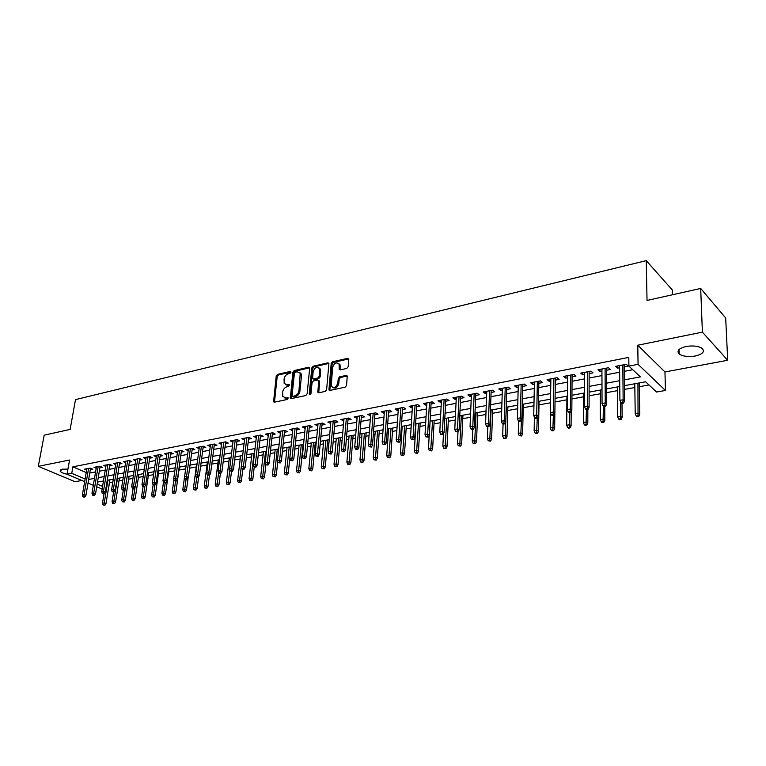 <?xml version="1.0" encoding="UTF-8"?>
<svg xmlns="http://www.w3.org/2000/svg" width="766" height="766" viewBox="0 0 766 766"><rect width="100%" height="100%" fill="white"/><g stroke="black" fill="none" stroke-linecap="round" stroke-linejoin="round"><path stroke-width="1.15" d="M290.956 372.238L290.218 371.462L277.57 374.354L276.239 376.001L273.577 401.767L274.496 402.169L287.25 399.469L288.121 397.793L285.795 397.841L282.788 396.491L282.654 392.068C283.181 389.3 284.626 387.519 286.982 386.744L288.638 386.38L289.51 384.724L287.193 384.781L284.176 383.431L284.062 379.084C284.579 376.345 286.015 374.574 288.361 373.779L290.017 373.406L290.956 372.238M686.144 346.481C678.762 348.367 676.435 350.857 679.164 353.969C682.841 356.401 688.165 357.09 695.155 356.027C702.642 354.179 704.998 351.671 702.231 348.482C698.496 346.05 693.134 345.389 686.144 346.481M67.944 469.127L62.257 469.175L60.179 471.157C61.098 472.43 63.406 473.465 67.111 474.259M346.749 368.436L348.166 366.703L348.789 359.465L347.63 358.325L332.597 361.763L331.199 363.467L328.92 389.884L329.974 390.401L345.131 387.184L346.558 385.451L347.237 375.982L346.146 375.426L339.644 376.853L338.237 378.567L337.854 382.943C336.121 387.529 333.928 388.592 331.247 386.141L332.568 367.441C334.321 362.854 336.523 361.801 339.166 364.29L339.194 369.336L340.267 369.882L346.749 368.436M700.689 288.456L725.689 317.986L727.7 360.269L702.393 332.147L700.689 288.456L647.031 300.444L646.245 260.641L75.499 399.622L70.146 429.391L44.169 435.193L38.3 466.341L69.562 460.021L67.035 474.221L71.736 473.321L72.875 466.829L628.79 357.406L628.905 366.1L638.068 364.338L665.434 390.459L656.529 392.029L645.614 381.784L624.386 385.662M702.393 332.147L637.762 345.207L638.068 364.338M309.665 368.379L308.574 367.259L294.221 370.543L292.871 372.209L290.324 398.176L291.281 398.617L305.749 395.543L307.128 393.848L309.665 368.379M313.189 366.205L327.877 362.845L328.92 363.352L326.613 389.702L325.205 391.416L318.838 392.767L317.813 392.269L318.723 381.152L317.612 380.003L313.438 380.922L312.059 382.617L310.996 393.446L309.32 394.298L309.253 393.82L311.819 367.891L313.189 366.205L314.127 366.809L328.805 363.448L327.877 362.845M38.3 466.341L75.058 481.728L81.828 480.464M90.331 469.635L92.715 469.175L90.197 468.074L84.499 469.185L86.644 470.104M99.896 467.796L102.309 467.327L99.791 466.216L94.017 467.337L96.19 468.285M109.595 465.929L112.028 465.45L109.519 464.34L103.669 465.469L105.861 466.437M119.419 464.033L121.89 463.554L119.381 462.425L113.445 463.574L115.666 464.569M129.377 462.118L131.867 461.639L129.368 460.49L123.355 461.659L125.605 462.674M139.469 460.175L141.997 459.686L139.498 458.537L133.399 459.715L135.678 460.759M149.705 458.202L152.252 457.714L149.763 456.546L143.587 457.742L145.885 458.815M160.075 456.201L162.66 455.713L160.171 454.525L153.909 455.741L156.245 456.842M170.598 454.181L173.202 453.683L170.722 452.486L164.374 453.711L166.739 454.841M181.264 452.132L183.897 451.624L181.427 450.418L174.983 451.662L177.377 452.821M192.075 450.044L194.746 449.527L192.276 448.311L185.745 449.575L188.177 450.762M203.047 447.938L205.748 447.411L203.287 446.185L196.661 447.468L199.122 448.685M214.174 445.793L216.902 445.266L214.451 444.021L207.73 445.324L210.229 446.549M225.463 443.619L228.23 443.083L225.779 441.829L218.961 443.15L221.489 444.385M236.914 441.417L239.71 440.871L237.269 439.598L230.355 440.938L232.921 442.183M248.529 439.177L251.363 438.631L248.931 437.348L241.912 438.707L244.526 439.952M260.325 436.907L263.188 436.352L260.766 435.05L253.642 436.429L256.294 437.683M272.284 434.609L275.185 434.044L272.773 432.733L265.553 434.13L268.234 435.385M284.425 432.263L287.365 431.698L284.962 430.368L277.627 431.785L280.356 433.049M296.748 429.898L299.726 429.324L297.342 427.974L289.893 429.41L292.66 430.684M309.263 427.485L312.269 426.901L309.904 425.542L302.34 427.007L305.155 428.28M321.969 425.044L325.014 424.45L322.658 423.071L314.979 424.555L317.833 425.839M334.866 422.554L337.95 421.961L335.604 420.563L327.81 422.076L330.711 423.359M347.965 420.036L351.096 419.433L348.76 418.016L340.841 419.548L343.79 420.84M361.274 417.47L364.434 416.867L362.117 415.431L354.074 416.991L357.08 418.284M374.785 414.875L377.992 414.253L375.694 412.807L367.527 414.387L370.572 415.679M388.515 412.232L391.761 411.601L389.482 410.136L381.181 411.744L384.273 413.046M402.466 409.542L405.76 408.91L403.49 407.426L395.055 409.054L397.334 410.528L398.205 410.365M416.637 406.813L419.979 406.171L417.729 404.668L409.159 406.325L411.419 407.818L412.357 407.636M431.047 404.046L434.427 403.395L432.196 401.863L423.483 403.548L425.724 405.061L426.739 404.869M445.688 401.221L449.115 400.561L446.904 399.019L438.047 400.733L440.268 402.265L441.36 402.054M460.567 398.358L464.043 397.688L461.85 396.118L452.85 397.86L455.061 399.421L456.22 399.191M475.705 395.447L479.229 394.768L477.055 393.178L467.902 394.95L470.085 396.529L471.329 396.29M491.092 392.479L494.664 391.79L492.519 390.181L483.212 391.991L485.366 393.58L486.697 393.331M506.738 389.473L510.357 388.774L508.241 387.136L498.771 388.975L500.907 390.593L502.314 390.325M522.651 386.409L526.328 385.7L524.231 384.044L514.599 385.911L516.715 387.548L518.209 387.261M538.843 383.287L542.577 382.569L540.499 380.894L530.704 382.789L532.791 384.455L534.381 384.149M555.312 380.118L559.103 379.39L557.054 377.686L547.087 379.62L549.145 381.305L550.831 380.98M572.078 376.891L575.917 376.154L573.906 374.43L563.757 376.393L565.787 378.098L567.568 377.762M589.14 373.607L593.037 372.86L591.046 371.108L580.724 373.109L582.725 374.842L584.602 374.478M606.5 370.265L610.454 369.499L608.501 367.728L597.997 369.767L599.97 371.52L601.942 371.146M72.875 466.829L86.223 472.565M89.746 473.024L95.578 471.913M99.321 471.205L105.258 470.075M109.031 469.357L115.082 468.208M118.864 467.49L125.03 466.312M128.832 465.594L135.113 464.397M138.933 463.669L145.339 462.453M149.169 461.726L155.699 460.481M159.558 459.744L166.203 458.48M170.081 457.742L176.86 456.45M180.757 455.713L187.67 454.401M191.586 453.654L198.633 452.313M202.569 451.567L209.75 450.197M213.704 449.441L221.029 448.053M225.003 447.296L232.471 445.879M236.464 445.113L244.076 443.667M248.088 442.901L255.863 441.427M259.894 440.661L267.813 439.148M271.873 438.382L279.954 436.84M284.023 436.065L292.267 434.504M296.365 433.719L304.772 432.12M308.89 431.335L317.469 429.707M321.605 428.922L330.366 427.256M334.522 426.461L343.455 424.757M347.64 423.962L356.755 422.229M360.958 421.434L370.265 419.663M374.488 418.858L383.986 417.049M388.228 416.244L397.937 414.396M402.198 413.583L412.098 411.706M416.388 410.882L426.499 408.967M430.818 408.144L441.139 406.181M445.477 405.358L456.019 403.347M460.376 402.514L471.157 400.465M475.533 399.632L486.534 397.544M490.939 396.702L502.18 394.567M506.613 393.724L518.103 391.541M522.546 390.689L534.295 388.458M538.757 387.606L550.764 385.327M555.254 384.465L567.529 382.138M572.049 381.276L584.592 378.892M589.131 378.021L601.952 375.589M606.519 374.718L619.637 372.219M624.223 371.347L632.764 369.729M624.175 366.866L628.197 366.091L626.272 364.29L615.577 366.359L617.511 368.14L619.598 367.747M109.423 482.542L112.832 482.044M118.96 480.933L122.809 480.234M128.631 479.181L132.93 478.405M138.435 477.41L143.185 476.548M148.365 475.609L153.583 474.661M158.428 473.79L164.135 472.756M168.635 471.942L174.83 470.822M178.976 470.065L185.669 468.859M189.604 468.141L196.278 466.934M200.625 466.149L207.031 464.991M211.799 464.119L217.937 463.009M223.145 462.07L228.996 461.008M234.645 459.983L240.208 458.978M246.326 457.867L251.593 456.919M258.171 455.722L263.131 454.832M270.197 453.549L274.841 452.706M282.405 451.337L286.714 450.561M294.795 449.096L298.769 448.378M302.752 447.65L303.24 447.564M307.377 446.817L310.996 446.157M314.998 445.439L315.994 445.257M320.15 444.5L323.415 443.907M327.436 443.179L328.949 442.911M333.124 442.154L336.015 441.628M340.056 440.9L342.105 440.527M346.299 439.77L348.808 439.311M352.867 438.573L355.462 438.104M359.685 437.338L361.791 436.965M365.87 436.218L369.04 435.653M373.281 434.877L374.976 434.571M379.074 433.834L382.828 433.154M387.089 432.378L388.372 432.148M392.489 431.402L396.836 430.616M401.125 429.841L401.968 429.688M406.114 428.931L411.083 428.031M419.95 426.432L425.551 425.417M433.996 423.885L440.268 422.746M448.282 421.3L455.234 420.036M462.788 418.676L470.439 417.288M477.534 416.005L485.912 414.483M492.519 413.286L501.644 411.639M507.753 410.528L517.653 408.738M523.235 407.723L533.94 405.788M538.986 404.869L550.505 402.782M555.024 401.968L566.897 399.814M571.915 398.914L583.443 396.826M589.111 395.792L600.276 393.772M606.605 392.623L617.406 390.67M624.424 389.406L634.832 387.519M639.313 386.706L648.993 384.953M672.605 294.728L672.481 290.161L646.245 260.641M637.762 345.207L664.965 371.95L727.7 360.269M664.965 371.95L665.434 390.459M109.615 482.628L108.37 488.995M624.319 379.869L640.386 376.882L628.905 366.1M88.655 479.459L94.486 478.377M98.239 477.678L104.186 476.567M107.958 475.868L114.019 474.738M117.811 474.039L123.977 472.89M127.788 472.182L134.079 471.013M137.909 470.295L144.324 469.108M148.164 468.39L154.703 467.174M158.562 466.456L165.226 465.221M169.114 464.502L175.902 463.239M179.799 462.511L186.732 461.228M190.648 460.49L197.705 459.179M201.649 458.451L208.84 457.111M212.804 456.373L220.139 455.014M224.122 454.267L231.61 452.878M235.602 452.132L243.234 450.714M247.255 449.968L255.04 448.522M259.08 447.775L267.018 446.291M271.078 445.544L279.178 444.031M283.257 443.275L291.52 441.743M295.628 440.977L304.054 439.406M308.171 438.64L316.779 437.041M320.925 436.275L329.696 434.638M333.861 433.872L342.814 432.206M347.008 431.421L356.142 429.726M360.355 428.941L369.681 427.208M373.913 426.423L383.44 424.651M387.692 423.857L397.42 422.047M401.69 421.252L411.62 419.414M415.919 418.609L426.059 416.723M430.377 415.919L440.728 413.994M445.075 413.19L455.646 411.227M460.012 410.413L470.822 408.402M475.207 407.589L486.238 405.54M490.652 404.716L501.931 402.619M506.364 401.796L517.893 399.651M522.345 398.827L534.122 396.635M538.603 395.802L550.639 393.561M555.149 392.728L567.453 390.44M571.982 389.597L584.563 387.261M589.121 386.409L601.98 384.015M606.567 383.163L619.713 380.721M71.736 473.321L85.112 478.999M102.127 489.034L96.717 486.755M93.318 485.318L88.033 483.087M84.662 481.661L67.035 474.221M97.167 484.112L102.558 486.4M619.771 386.514L606.586 388.927M601.999 389.76L589.111 392.125M584.544 392.958L571.943 395.266M567.405 396.089L555.072 398.349M550.562 399.172L538.498 401.384M534.007 402.207L522.211 404.362M517.749 405.176L506.202 407.292M501.759 408.106L490.46 410.174M486.037 410.978L474.987 413.008M470.592 413.812L459.772 415.785M455.397 416.589L444.797 418.523M440.45 419.328L430.08 421.223M425.752 422.009L415.593 423.866M411.294 424.661L401.346 426.48M397.066 427.265L387.328 429.046M383.067 429.822L373.53 431.564M369.289 432.34L359.943 434.054M355.73 434.829L346.577 436.496M342.383 437.271L333.411 438.908M329.236 439.674L320.456 441.283M316.301 442.039L307.693 443.619M303.556 444.376L295.121 445.917M291.013 446.664L282.74 448.177M278.652 448.933L270.542 450.408M266.482 451.155L258.525 452.61M254.484 453.348L246.69 454.774M242.659 455.511L235.018 456.909M231.016 457.647L223.528 459.016M219.536 459.744L212.192 461.094M208.228 461.812L201.027 463.133M197.082 463.851L190.006 465.144M183.352 491.571L185.391 491.829L183.352 491.571L182.787 489.694L186.081 465.872L179.158 467.136M175.251 467.854L168.453 469.098M164.566 469.807L157.892 471.023M154.023 471.732L147.484 472.928M143.635 473.637L137.21 474.815M133.38 475.514L127.079 476.663M123.269 477.362L117.093 478.491M113.301 479.19L107.23 480.292M103.458 480.991L97.502 482.073M210.19 446.559L210.42 444.797M221.412 444.395L221.642 442.633M232.797 442.202L233.017 440.421M244.354 439.981L244.565 438.19M256.074 437.731L256.275 435.921M267.966 435.433L268.167 433.623M280.03 433.116L280.232 431.287M292.286 430.751L292.478 428.912M304.724 428.357L304.906 426.509M317.344 425.925L317.526 424.067M330.165 423.464L330.338 421.587M343.187 420.955L343.35 419.069M356.41 418.408L356.563 416.503M369.834 415.823L369.978 413.908M383.479 413.2L383.613 411.265M397.334 410.528L397.468 408.584M411.419 407.818L411.543 405.865M425.724 405.061L425.839 403.098M440.268 402.265L440.373 400.283M455.061 399.421L455.157 397.42M470.085 396.529L470.171 394.509M485.366 393.58L485.443 391.55M500.907 390.593L500.974 388.544M516.715 387.548L516.772 385.49M532.791 384.455L532.839 382.378M549.145 381.305L549.184 379.218M565.787 378.098L565.815 375.991M582.725 374.842L582.735 372.716M599.97 371.52L599.96 369.384M617.511 368.14L617.492 365.985M285.661 384.733L288.14 385.355L287.193 384.781M289.586 385.039L288.14 385.355M284.301 397.793L286.752 398.406L285.795 397.841M288.198 398.1L286.752 398.406M290.965 372.094L278.518 374.938L277.187 376.585L274.477 402.179M308.574 367.259L309.512 367.862L295.169 371.137L293.818 372.793L291.233 398.617M295.341 372.19L294.393 373.358L292.076 395.534L292.823 396.348L294.584 395.965C296.988 395.189 298.443 393.398 298.97 390.593L300.224 373.233L297.103 371.788L295.341 372.19M292.698 396.357L293.78 396.912L292.823 396.348M299.669 372.439L301.162 373.827L301.469 375.972L299.918 391.167C299.401 393.973 297.945 395.754 295.542 396.539L293.78 396.912M318.666 380.578L319.661 381.746L318.733 392.786M314.127 366.809L312.758 368.484L310.201 394.576M319.757 370.399L319.527 368.685C316.933 366.359 314.797 367.431 313.112 371.893L312.624 378.452L313.629 378.931L317.804 378.011L319.183 376.317L319.757 370.399L320.695 370.993L320.466 369.289L319.087 368.006M313.438 378.959L314.577 379.524L313.629 378.931M320.695 370.993L320.131 376.91L318.742 378.605L314.577 379.524M338.696 363.524L340.094 364.903L340.114 369.901M332.683 387.491C335.508 388.86 337.538 387.539 338.792 383.536L337.854 382.943M347.247 376.01L340.583 377.456L339.175 379.17L338.792 383.536M348.731 358.919L333.526 362.375L332.138 364.08L329.84 390.421M102.989 504.957L104.932 505.206L102.989 504.957L102.491 503.176L104.205 502.879L105.986 503.616L109.873 479.813M103.946 504.804L107.929 480.167M102.491 503.176L104.061 493.639M105.986 503.616L104.932 505.206M83.829 496.569L82.881 496.732L83.896 497.153L84.854 496.981L83.829 496.569L84.097 494.616L82.383 494.922L86.884 468.715M88.588 468.39L84.097 494.616L85.936 495.372L90.56 468.237M84.854 496.981L85.936 495.372M82.383 494.922L82.881 496.732M112.573 503.358L114.527 503.607L112.573 503.358L112.066 501.567L113.808 501.27L115.58 502.008L119.419 478.07M113.54 503.205L117.476 478.424M112.066 501.567L113.617 491.973M115.58 502.008L114.527 503.607M122.282 501.749L124.245 501.998L122.282 501.749L121.765 499.939L123.527 499.643L125.298 500.39L129.081 476.299M123.259 501.586L127.156 476.653M121.765 499.939L123.297 490.288M125.298 500.39L124.245 501.998M132.125 500.102L134.098 500.361L132.125 500.102L131.599 498.283L133.38 497.986L135.151 498.743L138.876 474.508M133.112 499.939L135.046 487.214M131.599 498.283L133.121 488.488M135.151 498.743L134.098 500.361M142.093 498.446L144.085 498.695L142.093 498.446L141.566 496.617L143.366 496.311L145.138 497.067L148.805 472.689M143.098 498.273L144.918 486.065M141.566 496.617L143.089 486.554M145.138 497.067L144.085 498.695M93.452 494.884L92.485 495.056L93.509 495.478L94.477 495.305L93.452 494.884L93.73 492.921L91.987 493.227L96.43 466.867M98.163 466.532L93.73 492.921L95.558 493.687L100.135 466.37M94.477 495.305L95.558 493.687M91.987 493.227L92.485 495.056M103.209 493.18L102.232 493.352L103.247 493.783L104.224 493.61L103.209 493.18L103.477 491.207L101.715 491.513L106.101 465M107.853 464.656L103.477 491.207L105.315 491.973L109.825 464.474M104.224 493.61L105.315 491.973M101.715 491.513L102.232 493.352M113.09 491.456L112.104 491.628L113.119 492.059L114.115 491.887L113.09 491.456L113.368 489.464L111.577 489.78L115.905 463.095M117.686 462.75L113.368 489.464L115.197 490.25L119.659 462.549M114.115 491.887L115.197 490.25M111.577 489.78L112.104 491.628M123.115 489.704L122.11 489.886L124.13 490.144L123.115 489.704L123.393 487.703L121.574 488.019L125.844 461.18M127.644 460.826L123.393 487.703L125.212 488.488L129.617 460.605M124.13 490.144L125.212 488.488M121.574 488.019L122.11 489.886M152.204 496.761L154.196 497.019L152.204 496.761L151.658 494.922L153.487 494.606L155.249 495.382L158.868 470.851M153.219 496.588L154.943 484.773M151.658 494.922L153.19 484.591M155.249 495.382L154.196 497.019M133.274 487.932L132.25 488.114L134.289 488.373L133.274 487.932L133.552 485.912L131.714 486.238L135.917 459.227M137.746 458.872L133.552 485.912L135.371 486.707L139.709 458.633M134.289 488.373L135.371 486.707M131.714 486.238L132.25 488.114M162.44 495.056L164.451 495.315L162.44 495.056L161.894 493.199L163.752 492.892L165.504 493.668L169.056 468.983M163.474 494.884L165.178 482.992M161.894 493.199L163.464 482.389M165.504 493.668L164.451 495.315M143.577 486.132L142.533 486.314L144.583 486.582L143.577 486.132L143.855 484.102L141.988 484.428L146.124 457.245M147.982 456.89L143.855 484.102L145.674 484.907L149.945 456.632M144.583 486.582L145.674 484.907M141.988 484.428L142.533 486.314M172.829 493.323L174.849 493.582L172.829 493.323L172.273 491.456L174.15 491.14L175.902 491.925L179.388 467.088M173.872 493.151L175.558 481.182M172.273 491.456L173.939 479.679M175.902 491.925L174.849 493.582M154.014 484.313L152.961 484.495L153.976 484.945L155.029 484.763L154.014 484.313L154.301 482.264L152.405 482.599L156.475 455.243M158.361 454.88L154.301 482.264L156.111 483.078L160.314 454.602M155.029 484.763L156.111 483.078M152.405 482.599L152.961 484.495M182.787 489.694L184.692 489.369L186.444 490.163L188.149 477.716M184.415 491.399L186.081 479.305M186.444 490.163L185.391 491.829M164.604 482.456L163.541 482.647L165.609 482.915L164.604 482.456L164.891 480.397L162.976 480.742L166.969 453.213M168.874 452.84L164.891 480.397L166.701 481.22L170.837 452.543M165.609 482.915L166.701 481.22M162.976 480.742L163.541 482.647M194.028 489.79L196.077 490.058L194.028 489.79L193.453 487.904L195.387 487.578L197.13 488.382L198.71 476.557M195.1 489.618L196.776 477.228M193.453 487.904L196.68 463.928M197.13 488.382L196.077 490.058M175.347 480.588L174.265 480.77L176.352 481.048L175.347 480.588L175.634 478.511L173.691 478.855L177.616 451.155M179.55 450.781L175.634 478.511L177.434 479.344L181.494 450.446M176.352 481.048L177.434 479.344M173.691 478.855L174.265 480.77M204.848 487.99L206.906 488.258L204.848 487.99L204.263 486.084L206.226 485.759L207.969 486.563L209.434 475.284M205.939 487.808L207.615 475.111M204.263 486.084L207.423 461.965M207.969 486.563L206.906 488.258M186.234 478.683L185.142 478.874L186.148 479.334L187.239 479.143L186.234 478.683L186.531 476.596L184.558 476.94L188.407 449.058M190.37 448.685L186.531 476.596L188.331 477.429L192.314 448.33M187.239 479.143L188.331 477.429M184.558 476.94L185.142 478.874M215.83 486.161L217.898 486.429L215.83 486.161L215.227 484.246L217.218 483.911L218.952 484.734L220.388 473.369M216.931 485.979L218.636 472.737M215.227 484.246L218.329 459.964M218.952 484.734L217.898 486.429M197.283 476.749L196.173 476.95L198.289 477.218L197.283 476.749L197.58 474.652L195.579 474.997L199.351 446.942M201.343 446.559L197.58 474.652L199.38 475.495L203.277 446.185M198.289 477.218L199.38 475.495M195.579 474.997L196.173 476.95M226.956 484.313L229.044 484.581L226.956 484.313L226.353 482.379L228.364 482.044L230.097 482.867L231.495 471.435M228.076 484.122L229.877 469.817M226.353 482.379L229.379 457.944M230.097 482.867L229.044 484.581M208.496 474.796L207.366 474.987L209.491 475.265L208.496 474.796L208.792 472.679L206.763 473.034L210.459 444.797M212.469 444.404L208.792 472.679L210.583 473.532L214.403 444.031M209.491 475.265L210.583 473.532M206.763 473.034L207.366 474.987M238.245 482.427L240.342 482.704L238.245 482.427L237.632 480.483L239.672 480.148L241.395 480.981L242.774 469.366M239.385 482.235L242.621 455.521M237.632 480.483L240.581 455.894M241.395 480.981L240.342 482.704M219.871 472.814L218.722 473.005L220.857 473.292L219.871 472.814L220.168 470.678L218.109 471.033L221.719 442.614M223.758 442.221L220.168 470.678L221.949 471.54L225.683 441.848M220.857 473.292L221.949 471.54M218.109 471.033L218.722 473.005M249.697 480.521L251.803 480.799L249.697 480.521L249.074 478.568L251.152 478.214L252.866 479.066L254.235 467.097M250.855 480.33L254.015 453.434M249.074 478.568L251.947 453.817M252.866 479.066L251.803 480.799M231.409 470.793L230.25 470.994L232.395 471.281L231.409 470.793L231.705 468.648L229.618 469.012L233.142 440.402M235.219 440L231.705 468.648L233.486 469.52L237.134 439.627M232.395 471.281L233.486 469.52M229.618 469.012L230.25 470.994M261.321 478.587L263.437 478.865L261.321 478.587L260.679 476.615L262.786 476.26L264.49 477.122L265.869 464.79L268.043 465.067L265.85 464.78L265.189 462.75L268.435 433.566M262.489 478.386L265.572 451.318M260.679 476.615L263.485 451.701M264.49 477.122L263.437 478.865M243.119 468.744L241.941 468.955L244.105 469.242L243.119 468.744L243.416 466.58L241.3 466.954L244.737 438.162M246.844 437.75L243.416 466.58L245.187 467.471L248.739 437.376M244.105 469.242L245.187 467.471M241.3 466.954L241.941 468.955M273.108 476.624L275.243 476.902L273.108 476.624L272.457 474.642L274.592 474.278L276.296 475.15L277.742 461.639M274.295 476.423L277.302 449.173M272.457 474.642L275.176 449.565M276.296 475.15L275.243 476.902M255.001 466.676L253.805 466.887L255.988 467.174L255.001 466.676L255.308 464.493L253.153 464.866L256.495 435.883M258.64 435.461L255.308 464.493L257.07 465.383L260.526 435.098M255.988 467.174L257.07 465.383M253.153 464.866L253.805 466.887M285.067 474.633L287.212 474.91L285.067 474.633L284.406 472.632L286.58 472.268L288.265 473.149L291.003 446.674M286.273 474.432L289.203 446.999M284.406 472.632L287.049 447.392M288.265 473.149L287.212 474.91M265.189 462.75L267.372 462.367L269.125 463.277L272.485 432.78M267.066 464.569L270.609 433.144M268.043 465.067L269.125 463.277M297.208 472.603L299.372 472.89L297.208 472.603L296.538 470.602L298.74 470.228L300.425 471.109L303.068 444.462M298.434 472.402L301.277 444.787M296.538 470.602L299.085 445.19M300.425 471.109L299.372 472.89M279.312 462.425L278.077 462.645L280.279 462.932L279.312 462.425L279.619 460.213L277.397 460.605L280.557 431.22M282.75 430.798L279.619 460.213L281.371 461.132L284.617 430.435M280.279 462.932L281.371 461.132M277.397 460.605L278.077 462.645M309.531 470.554L311.705 470.841L309.531 470.554L308.842 468.533L311.073 468.16L312.758 469.051L315.305 442.221M310.766 470.343L313.524 442.547M308.842 468.533L311.312 442.949M312.758 469.051L311.705 470.841M291.741 460.261L290.486 460.471L292.708 460.768L291.741 460.261L292.047 458.03L289.797 458.422L292.851 428.845M295.082 428.405L292.047 458.03L293.79 458.949L296.94 428.05M292.708 460.768L293.79 458.949M289.797 458.422L290.486 460.471M322.036 468.466L324.219 468.763L322.036 468.466L321.337 466.437L323.606 466.054L325.272 466.963L327.724 439.952M323.29 468.265L325.962 440.268M321.337 466.437L323.712 440.68M325.272 466.963L324.219 468.763M320.006 369.001L319.91 368.484M319.575 368.724L319.47 368.168M304.361 458.049L303.087 458.279L305.328 458.575L304.361 458.049L304.676 455.808L302.388 456.21L305.337 426.423M307.606 425.982L304.676 455.808L306.41 456.747L309.445 425.628M305.328 458.575L306.41 456.747M302.388 456.21L303.087 458.279M334.732 466.36L336.935 466.647L334.732 466.36L334.014 464.311L336.322 463.918L337.978 464.838L340.334 437.645M336.006 466.14L338.582 437.96M334.014 464.311L336.303 438.382M337.978 464.838L336.935 466.647M318.637 392.776L317.813 392.269M317.181 455.818L315.889 456.038L318.139 456.345L317.181 455.818L317.497 453.549L315.171 453.96L318.014 423.971M320.312 423.521L317.497 453.549L319.221 454.497L322.141 423.167M318.139 456.345L319.221 454.497M315.171 453.96L315.889 456.038M347.62 464.206L349.832 464.502L347.62 464.206L346.893 462.147L349.229 461.754L350.885 462.674L353.136 435.299M348.923 463.995L351.403 435.615M346.893 462.147L349.076 436.046M350.885 462.674L349.832 464.502M330.194 453.539L328.882 453.769L331.151 454.075L330.194 453.539L330.519 451.26L328.154 451.672L330.883 421.482M333.22 421.022L330.519 451.26L332.233 452.218L335.039 420.678M331.151 454.075L332.233 452.218M328.154 451.672L328.882 453.769M360.709 462.032L362.94 462.329L360.709 462.032L359.972 459.954L362.347 459.552L363.984 460.49L366.129 432.924M362.021 461.812L364.405 433.24M359.972 459.954L362.05 433.671M363.984 460.49L362.94 462.329M343.417 451.231L342.086 451.461L344.365 451.768L343.417 451.231L343.743 448.933L341.339 449.355L343.953 418.945M346.328 418.485L343.743 448.933L345.447 449.901L348.128 418.14M344.365 451.768L345.447 449.901M341.339 449.355L342.086 451.461M374 459.82L376.24 460.117L374 459.82L373.243 457.723L375.656 457.321L377.284 458.269L379.323 430.511M375.34 459.59L377.619 430.818M373.243 457.723L375.225 431.258M377.284 458.269L376.24 460.117M356.851 448.886L355.491 449.125L357.789 449.431L356.851 448.886L357.176 446.568L354.735 446.999L357.234 416.378M359.647 415.909L357.176 446.568L358.871 447.555L361.428 415.565M357.789 449.431L358.871 447.555M354.735 446.999L355.491 449.125M387.491 457.57L389.75 457.867L387.491 457.57L386.734 455.464L389.176 455.052L390.794 456.009L392.719 428.06M388.86 457.34L391.033 428.366M386.734 455.464L388.601 428.807M390.794 456.009L389.75 457.867M370.495 446.501L369.116 446.741L371.424 447.057L370.495 446.501L370.821 444.165L368.35 444.596L370.715 413.764M373.166 413.295L370.821 444.165L372.506 445.161L374.928 412.951M371.424 447.057L372.506 445.161M368.35 444.596L369.116 446.741M401.202 455.282L403.481 455.588L401.202 455.282L400.426 453.156L402.916 452.744L404.515 453.711L406.325 425.57M402.59 455.052L404.659 425.877M400.426 453.156L402.188 426.327M404.515 453.711L403.481 455.588M384.36 444.079L382.962 444.328L385.288 444.644L384.36 444.079L384.685 441.723L382.177 442.164L384.417 411.112M386.907 410.633L384.685 441.723L386.361 442.738L388.649 410.298M385.288 444.644L386.361 442.738M382.177 442.164L382.962 444.328M415.134 452.965L417.422 453.271L415.134 452.965L414.339 450.82L416.867 450.398L418.456 451.385L420.151 423.043M416.541 452.725L418.495 423.339M414.339 450.82L415.986 423.799M418.456 451.385L417.422 453.271M398.444 441.618L397.027 441.867L399.364 442.193L398.444 441.618L398.78 439.244L396.223 439.694L398.339 408.422M400.867 407.933L398.78 439.244L400.436 440.268L402.59 407.598M399.364 442.193L400.436 440.268M396.223 439.694L397.027 441.867M429.286 450.609L431.593 450.915L429.286 450.609L428.481 448.455L431.047 448.024L432.627 449.01L434.188 420.467M430.712 450.37L432.551 420.764M428.481 448.455L429.209 435.366M432.627 449.01L431.593 450.915M412.769 439.119L411.323 439.378L413.678 439.694L412.769 439.119L413.104 436.725L410.509 437.185L412.481 405.683M415.048 405.185L413.104 436.725L414.751 437.759L416.761 404.85M413.678 439.694L414.751 437.759M410.509 437.185L411.323 439.378M443.667 448.206L445.984 448.522L443.667 448.206L442.844 446.042L445.448 445.601L447.018 446.607L448.455 417.863M445.113 447.966L446.837 418.15M442.844 446.042L443.476 433.748M447.018 446.607L445.984 448.522M427.323 436.582L425.858 436.84L428.232 437.156L427.323 436.582L427.667 434.159L425.025 434.628L426.853 402.897M429.467 402.389L427.667 434.159L429.295 435.212L431.153 402.064M428.232 437.156L429.295 435.212M425.025 434.628L425.858 436.84M458.279 445.774L460.615 446.099L458.279 445.774L457.436 443.591L460.088 443.141L461.639 444.165L462.942 415.21M459.753 445.534L461.352 415.498M457.436 443.591L457.982 431.976M461.639 444.165L460.615 446.099M442.116 433.996L440.632 434.255L443.016 434.581L442.116 433.996L442.461 431.555L439.78 432.034L441.465 400.072M444.117 399.555L442.461 431.555L444.079 432.618L445.783 399.23M443.016 434.581L444.079 432.618M439.78 432.034L440.632 434.255M473.129 443.303L475.485 443.619L473.129 443.303L472.277 441.101L474.977 440.642L476.509 441.676L477.668 412.51M474.633 443.054L476.098 412.797M472.277 441.101L472.756 429.4M476.509 441.676L475.485 443.619M457.168 431.363L455.646 431.631L458.058 431.967L457.168 431.363L457.513 428.912L454.784 429.391L456.316 397.19M459.016 396.673L457.513 428.912L459.112 429.985L460.663 396.348M458.058 431.967L459.112 429.985M454.784 429.391L455.646 431.631M488.229 440.785L490.604 441.111L488.229 440.785L487.358 438.564L490.096 438.104L491.619 439.148L492.643 409.772M489.752 440.536L491.092 410.059M487.358 438.564L487.789 426.786M491.619 439.148L490.604 441.111M472.469 428.692L470.927 428.97L471.808 429.573L473.35 429.295L472.469 428.692L472.814 426.222L470.046 426.71L471.416 394.27M474.164 393.743L472.814 426.222L474.403 427.313L475.782 393.427M473.35 429.295L474.403 427.313M470.046 426.71L470.927 428.97M503.588 438.229L505.972 438.554L503.588 438.229L502.697 435.998L505.483 435.528L506.987 436.582L507.858 406.985M505.129 437.97L506.326 407.273M502.697 435.998L503.061 424.067M506.987 436.582L505.972 438.554M488.028 425.982L486.458 426.25L487.329 426.863L488.9 426.595L488.028 425.982L488.382 423.483L485.558 423.971L486.764 391.302M489.56 390.756L488.382 423.483L489.953 424.584L491.159 390.449M488.9 426.595L489.953 424.584M485.558 423.971L486.458 426.25M519.195 435.634L521.598 435.959L519.195 435.634L518.285 433.374L521.119 432.905L522.603 433.977L523.322 404.161M520.765 435.366L521.445 419.797M518.285 433.374L518.601 420.879M522.603 433.977L521.598 435.959M503.856 423.215L502.257 423.493L503.128 424.115L504.717 423.837L503.856 423.215L504.21 420.697L501.347 421.195L502.381 388.276M505.225 387.72L504.21 420.697L505.771 421.817L506.795 387.424M504.717 423.837L505.771 421.817M501.347 421.195L502.257 423.493M535.07 432.981L535.884 433.585L537.483 433.317L535.07 432.981L534.141 430.712L537.023 430.233L538.488 431.315L539.053 401.279M536.669 432.723L537.253 418.035M534.141 430.712L534.409 417.144M538.488 431.315L537.483 433.317M519.961 420.4L518.333 420.687L519.185 421.31L520.813 421.032L519.961 420.4L520.325 417.863L517.404 418.37L518.266 385.202M521.148 384.637L520.325 417.863L521.857 418.992L522.699 384.34M520.813 421.032L521.857 418.992M517.404 418.37L518.333 420.687M551.214 430.3L552.018 430.904L553.646 430.636L552.841 430.023L551.214 430.3L550.266 428.002L553.196 427.514L554.651 428.615L554.852 413.276M552.841 430.023L553.368 415.364M550.266 428.002L550.486 412.874M554.651 428.615L553.646 430.636M536.344 417.537L534.697 417.824L535.539 418.466L537.186 418.179L536.344 417.537L536.707 414.971L533.739 415.498L534.419 382.071M537.359 381.506L536.707 414.971L538.22 416.13L538.881 381.209M537.186 418.179L538.22 416.13M533.739 415.498L534.697 417.824M567.635 427.562L568.429 428.175L570.086 427.907L569.291 427.284L567.635 427.562L566.677 425.254L569.655 424.757L571.082 425.867L571.187 411.543M569.291 427.284L569.751 412.501M566.677 425.254L566.936 396.175M571.082 425.867L570.086 427.907M553.014 414.626L551.338 414.923L552.171 415.565L553.847 415.277L553.014 414.626L553.387 412.041L550.361 412.577L550.859 378.892M553.847 378.308L553.387 412.041L554.881 413.209L555.34 378.021M553.847 415.277L554.881 413.209M550.361 412.577L551.338 414.923M584.343 424.776L585.128 425.398L586.813 425.12L586.028 424.498L584.343 424.776L583.366 422.449L586.402 421.942L587.809 423.071L587.828 409.35M586.028 424.498L586.421 409.599M583.366 422.449L583.453 393.159M587.809 423.071L586.813 425.12M569.99 411.668L568.276 411.964L569.1 412.615L570.804 412.319L569.99 411.668L570.364 409.054L567.29 409.599L567.587 375.656M570.622 375.062L570.364 409.054L571.838 410.241L572.097 374.775M570.804 412.319L571.838 410.241M567.29 409.599L568.276 411.964M601.348 421.942L602.124 422.583L603.838 422.296L603.062 421.654L601.348 421.942L600.343 419.605L603.436 419.079L604.824 420.228L604.767 406.401M603.062 421.654L603.388 406.143M600.343 419.605L600.266 390.076M604.824 420.228L603.838 422.296M587.263 408.651L585.521 408.948L586.335 409.619L588.068 409.312L587.263 408.651L587.646 406.009L584.506 406.564L584.611 372.353M587.704 371.759L587.646 406.009L589.092 407.215L589.14 371.481M588.068 409.312L589.092 407.215M584.506 406.564L585.521 408.948M618.65 419.059L619.407 419.701L621.159 419.414L620.403 418.772L618.65 419.059L617.626 416.704L620.776 416.168L622.136 417.336L621.992 403.404M620.403 418.772L620.632 402.016M617.626 416.704L617.377 386.945M622.136 417.336L621.159 419.414M604.853 405.578L603.081 405.884L603.876 406.555L605.647 406.248L604.853 405.578L605.236 402.916L602.047 403.481L601.932 369.001M605.083 368.389L605.236 402.916L606.662 404.132L606.49 368.12M605.647 406.248L606.662 404.132M602.047 403.481L603.081 405.884M636.259 416.13L637.015 416.781L638.787 416.484L638.04 415.833L636.259 416.13L635.225 413.745L638.423 413.209L639.763 414.387L639.246 382.943M638.04 415.833L637.944 383.182M635.225 413.745L634.775 383.766M639.763 414.387L638.787 416.484M622.768 402.447L620.958 402.763L621.743 403.443L623.543 403.136L622.768 402.447L623.151 399.766L619.905 400.34L619.57 365.583M622.787 364.961L623.151 399.766L624.558 401.001L624.156 364.702M623.543 403.136L624.558 401.001M619.905 400.34L620.958 402.763M290.936 371.903L290.218 371.462M288.169 397.908L287.461 397.487M289.558 384.848L288.849 384.417M274.429 401.585L273.462 401.02M277.187 376.585L276.239 376.001M278.518 374.938L277.57 374.354M291.166 398.023L290.209 397.458M293.818 372.793L292.871 372.209M295.169 371.137L294.221 370.543M295.542 396.539L294.584 395.965M299.918 391.167L298.97 390.593M301.469 375.972L300.521 375.378M318.666 392.173L317.718 391.598M319.661 381.746L318.723 381.152M310.201 394.394L309.253 393.82M312.758 368.484L311.819 367.891M318.742 378.605L317.804 378.011M320.131 376.91L319.183 376.317M340.047 369.336L339.118 368.733M340.296 366.512L339.367 365.909M339.175 379.17L338.237 378.567M340.583 377.456L339.644 376.853M347.084 376.029L346.146 375.426M329.773 389.817L328.834 389.224M332.138 364.08L331.199 363.467M333.526 362.375L332.597 361.763M348.549 358.948L347.63 358.325M679.164 353.969L679.03 349.535M60.179 471.157L60.409 469.912M274.314 402.198L273.577 401.767M291.099 398.636L290.324 398.176M301.162 373.827L300.224 373.233M319.575 381.085L318.627 380.501M309.904 394.653L309.32 394.298M320.466 369.289L319.527 368.685M340.066 369.901L339.194 369.336M340.094 364.903L339.166 364.29M329.792 390.43L328.92 389.884"/></g></svg>
